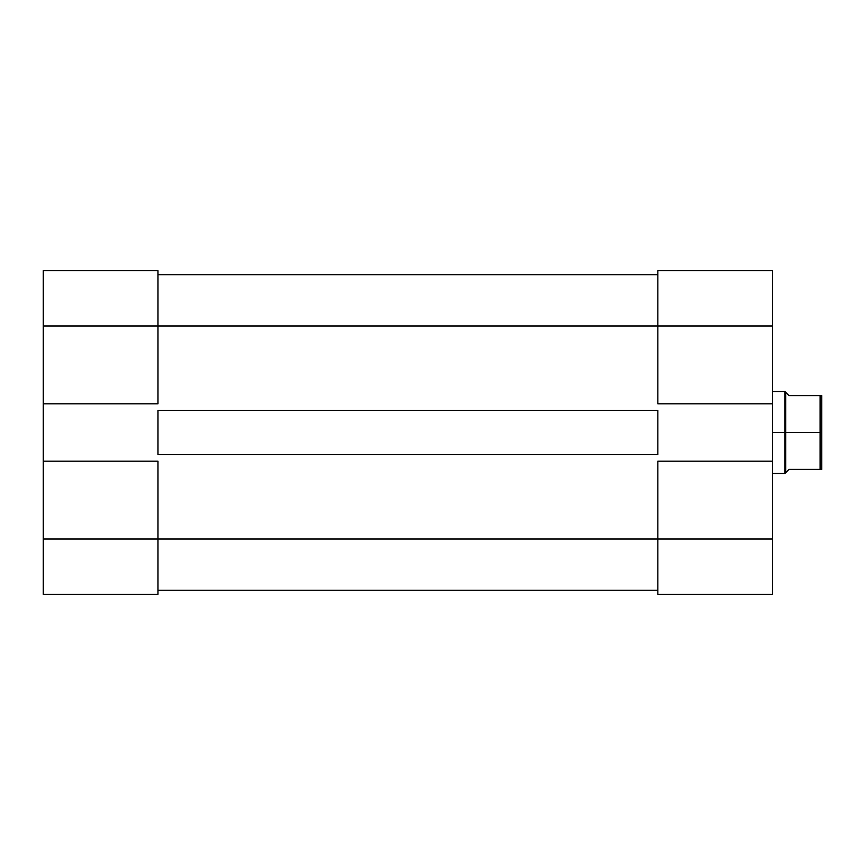 <?xml version="1.0" encoding="UTF-8"?>
<svg xmlns="http://www.w3.org/2000/svg" width="865" height="865" viewBox="0 0 865 865"><rect width="100%" height="100%" fill="white"/><g stroke="black" fill="none" stroke-linecap="round" stroke-linejoin="round"><path stroke-width="1.3" d="M157.981 539.036L43.25 539.036L43.25 461.186L157.981 461.186L157.981 539.036L157.981 461.186L43.25 461.186L43.25 594.341L157.981 594.341L157.981 539.036L43.25 539.036L43.25 594.341L157.981 594.341L157.981 539.036L657.854 539.036L157.981 539.036M157.981 270.659L43.25 270.659L43.25 461.186L43.25 325.964L157.981 325.964L157.981 270.659L43.25 270.659L43.25 325.964L157.981 325.964L157.981 403.814L157.981 270.659M157.981 403.814L43.25 403.814L157.981 403.814M657.854 590.244L157.981 590.244L657.854 590.244M157.981 410.378L657.854 410.378L657.854 454.622L157.981 454.622L157.981 410.378L657.854 410.378L657.854 454.622L157.981 454.622L157.981 410.378M657.854 325.964L157.981 325.964L657.854 325.964L657.854 403.814L772.586 403.814L772.586 325.964L657.854 325.964L657.854 403.814L772.586 403.814L772.586 270.659L657.854 270.659L657.854 325.964L772.586 325.964L772.586 270.659L657.854 270.659L657.854 325.964M657.854 274.756L157.981 274.756L657.854 274.756M772.586 594.341L657.854 594.341L772.586 594.341L772.586 403.814L772.586 461.186L657.854 461.186L657.854 594.341L657.854 539.036L772.586 539.036L772.586 461.186L657.854 461.186L657.854 539.036L772.586 539.036L772.586 594.341M784.869 432.5L772.586 432.5L784.869 432.5L784.869 473.469L784.869 432.5L785.69 432.5L784.869 432.5L784.869 391.531L784.869 432.5M772.586 391.531L784.869 391.531L785.69 392.342L785.69 432.5L820.107 432.5L820.107 395.619L821.75 395.619L821.75 469.381L820.107 469.381L820.107 432.5L820.107 469.381L788.966 469.381L785.69 472.658L785.69 432.5L820.107 432.5L820.107 395.619L788.966 395.619L785.69 392.342L785.69 472.658L788.966 469.381L821.75 469.381L821.75 395.619L788.966 395.619L786.523 393.175M785.69 472.658L784.869 473.469L772.586 473.469"/></g></svg>

